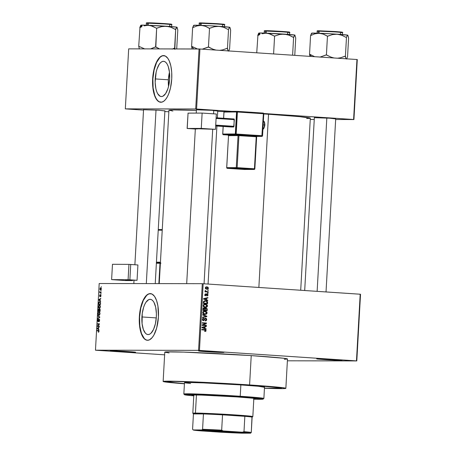 <?xml version="1.0" encoding="UTF-8"?>
<svg xmlns="http://www.w3.org/2000/svg" width="456" height="456" viewBox="0 0 456 456"><rect width="100%" height="100%" fill="white"/><g stroke="black" fill="none" stroke-linecap="round" stroke-linejoin="round"><path stroke-width="0.68" d="M117.733 351.536L117.99 350.989L117.733 351.536L135.58 352.26A12.694 0.308 3.2 0 1 117.733 351.536A12.694 0.308 3.2 0 1 110.249 350.829L117.733 351.536M128.096 351.553A12.694 0.308 3.2 0 1 135.586 352.249L123.28 351.257L110.249 350.829A12.694 0.308 3.2 0 1 128.096 351.553M206.106 351.684L206.363 351.131L206.106 351.684L223.953 352.408A12.694 0.308 3.2 0 1 206.106 351.684A12.694 0.308 3.2 0 1 198.622 350.977L206.106 351.684M216.469 351.701A12.694 0.308 3.2 0 1 223.953 352.391L211.652 351.405L198.622 350.977A12.694 0.308 3.2 0 1 216.469 351.701M324.176 359.567L324.433 359.014L324.176 359.567L340.917 360.348L334.539 359.584A12.694 0.308 3.2 0 1 342.023 360.274A12.694 0.308 3.2 0 1 324.176 359.567A12.694 0.308 3.2 0 1 316.686 358.861L324.176 359.567M141.913 316.948A17.659 7.199 93.8 0 1 150.303 299.335A17.659 7.199 93.8 0 1 156.334 316.971L155.41 323.714L153.53 329.431L150.976 333.25L149.568 334.248L148.137 334.584L146.752 334.248L145.453 333.239L143.326 329.414L142.084 323.692L142.243 313.506L143.674 307.156L144.723 304.483L145.937 302.294L148.685 299.666L150.109 299.33L151.5 299.672L152.794 300.675L153.951 302.305L155.667 307.173L156.391 313.528L156.334 316.971A17.659 7.199 93.8 0 1 147.949 334.579A17.659 7.199 93.8 0 1 141.913 316.948L156.277 317.906L141.913 316.948M147.818 340.296L145.983 339.84L144.267 338.512L141.451 333.45L139.804 325.875L139.582 316.943L140.807 308.011L143.298 300.447L146.678 295.391L148.542 294.069L150.56 293.624A23.381 9.53 -86.2 0 0 139.582 316.943L139.336 316.926A23.381 9.53 93.8 0 1 150.44 293.613A23.381 9.53 93.8 0 1 158.426 316.96L156.687 327.955L153.928 334.989L152.23 337.531L149.465 339.834L147.579 340.279L145.738 339.828L143.23 337.514L141.816 334.972L140.22 329.893L139.365 323.703L139.336 316.926L140.123 310.154L141.668 303.964L143.834 298.891L146.433 295.374L149.243 293.715L152.025 294.057L154.533 296.372L156.556 300.453L157.918 305.953L158.426 316.96A23.381 9.53 93.8 0 1 147.322 340.267A23.381 9.53 93.8 0 1 139.336 316.926L139.582 316.943A23.381 9.53 -86.2 0 0 147.448 340.273M164.576 110.916L158.865 110.232L164.895 110.911M217.432 111.002L211.721 110.318L217.751 111.002M335.377 118.879L329.671 118.195L335.702 118.873M247.819 384.938A57.108 1.385 3.2 0 1 281.517 388.084A57.108 1.385 3.2 0 1 264.457 388.119L267.524 388.21L264.457 388.119A57.108 1.385 3.2 0 0 281.517 388.084A57.108 1.385 3.2 0 0 247.819 384.938L272.796 386.859L281.495 388.119L267.524 388.21L280.081 388.312L281.495 388.119L280.719 387.805L247.819 384.938A57.108 1.385 3.2 0 0 167.472 381.706A57.108 1.385 3.2 0 1 247.819 384.938M284.316 359.282L287.468 359.032L283.472 358.234L251.227 355.6A61.452 1.488 -176.8 0 0 164.781 352.129L163.14 381.467A61.452 1.488 3.2 0 1 249.592 384.938L251.227 355.6L184.007 352.123L166.326 351.884L164.929 352.243L169.085 352.921M285.855 388.33A61.452 1.488 3.2 0 1 264.446 388.261L282.68 388.62L285.826 388.364L284.994 388.027L273.019 386.694L249.592 384.938A61.452 1.488 3.2 0 1 285.855 388.33L287.491 358.992A61.452 1.488 -176.8 0 0 251.227 355.6L249.592 384.938L208.375 382.555L174.477 381.239L166.315 381.17L163.288 381.581L184.418 383.787A61.452 1.488 3.2 0 1 163.14 381.467M300.703 290.244L310.325 118.155A70.805 1.716 -176.8 0 0 268.544 114.251A70.805 1.716 -176.8 0 0 263.773 113.937L268.544 114.251L258.86 287.451L268.544 114.251L299.512 116.639L310.297 118.201M224.078 111.663A70.805 1.716 -176.8 0 0 217.734 111.349L224.078 111.663M172.904 111.042L168.965 110.209L172.596 109.913L196.365 110.426A70.805 1.716 -176.8 0 0 168.937 110.249L159.241 283.621M168.538 86.549L168.367 79.8L169.478 72.27A17.659 7.199 -86.2 0 0 168.367 79.8L155.222 78.922A17.659 7.199 93.8 0 1 163.607 61.315A17.659 7.199 93.8 0 1 169.643 78.951L168.72 85.694L167.882 88.738L165.619 93.6L162.872 96.227L161.447 96.564L160.062 96.222L157.605 93.588L156.636 91.394L155.889 88.721L155.165 82.365L156.146 72.179L156.984 69.13L159.247 64.273L160.586 62.643L161.994 61.645L163.419 61.309L164.804 61.651L166.104 62.654L167.261 64.285L168.23 66.479L169.472 72.202L169.643 78.951A17.659 7.199 93.8 0 1 161.259 96.558A17.659 7.199 93.8 0 1 155.222 78.922L168.367 79.8A17.659 7.199 -86.2 0 0 168.532 86.48M163.989 55.609L163.869 55.603A23.381 9.53 -86.2 0 0 152.885 78.922L152.64 78.905A23.381 9.53 93.8 0 1 163.744 55.592A23.381 9.53 93.8 0 1 171.735 78.934L170.51 87.865L168.743 93.736L167.238 96.968L165.539 99.505L163.71 101.255L161.829 102.144L159.047 101.802L156.539 99.493L154.516 95.407L153.153 89.906L152.674 85.677L152.64 78.905L153.433 72.128L154.977 65.943L157.143 60.87L159.742 57.353L162.553 55.695L165.328 56.037L167.842 58.345L169.256 60.893L170.852 65.966L171.701 72.162L171.735 78.934A23.381 9.53 93.8 0 1 160.632 102.247A23.381 9.53 93.8 0 1 152.64 78.905L152.885 78.922A23.381 9.53 -86.2 0 0 160.751 102.252M202.293 283.689L99.197 283.518L95.469 350.191L198.565 350.362L202.293 283.689L203.176 283.735L199.449 350.407L356.467 360.89L360.194 294.217L203.176 283.735L360.531 294.257L360.194 294.217L356.467 360.89L356.803 360.93L360.531 294.257L356.803 360.93L287.394 360.81L356.467 360.89L198.565 350.362L199.449 350.407L203.176 283.735L202.293 283.689L99.197 283.518L95.469 350.191L198.565 350.362L202.293 283.689M100.975 290.677L101.226 291.099L100.975 290.677M100.434 292.37L101.158 292.37L101.129 292.798L99.744 292.792L99.87 291.464L100.434 292.37L99.87 291.464L99.744 292.792L101.129 292.798L101.158 292.37L100.155 292.29M100.816 293.584L101.067 294.012L100.816 293.584M100.605 294.673L100.884 296.32L100.491 296.736L100.582 295.106L99.818 296.662L99.847 294.815L99.892 296.252L100.605 294.673L99.892 296.252L100.006 294.736L99.556 295.716L99.898 296.674L100.48 295.209L100.799 295.67L100.491 296.736L100.993 295.699L100.605 294.673M100.126 300.589L100.651 301.405L98.815 300.111L98.838 299.666L100.822 298.315L100.206 299.125L100.126 300.589L100.206 299.125L100.822 298.315L98.838 299.666L98.815 300.111L100.651 301.405L100.126 300.589M100.377 306.74L100.081 307.851L99.419 308.37L98.695 308.045L98.41 306.939L98.656 305.725L99.408 305.104L100.12 305.463L100.383 306.643L100.155 305.52L99.493 305.098L98.416 306.734L99.334 308.37L100.012 307.954L100.377 306.757M99.989 313.705L99.459 315.119L98.308 315.01L98.046 313.5L98.627 312.229L99.619 312.292L99.989 313.346L99.761 312.491L99.1 312.069L98.029 313.7L98.941 315.341L99.619 314.925L99.989 313.705M98.998 331.398L98.353 332.316L98.684 330.948L97.094 330.856L97.117 330.435L98.821 330.589L98.998 331.398L98.353 332.316L98.998 331.398L98.416 330.435L97.117 330.435L97.094 330.856L98.656 330.919L98.998 331.392M98.524 329.198L99.049 330.013L97.213 328.719L97.242 328.274L99.226 326.923L98.61 327.733L98.524 329.198L98.61 327.733L99.226 326.923L97.242 328.274L97.213 328.719L99.049 330.013L98.524 329.198M97.749 326.012L99.277 326.012L99.248 326.439L97.345 326.433L98.998 324.193L97.47 324.193L97.493 323.766L99.402 323.771L97.749 326.012L97.367 325.983L97.345 326.433L99.248 326.439L99.277 326.012L97.749 326.012L99.374 324.227L97.367 325.983L99.271 326.114L97.749 326.012M99.134 319.04L99.573 319.605L99.465 321.201L98.895 321.771L99.397 320.323L99.077 319.468L98.479 321.337L98.006 321.628L97.658 320.921L97.869 319.491L98.296 319.16L97.875 320.425L98.188 321.218L99.134 319.04L98.342 321.087L97.875 320.425L98.296 319.16L97.652 320.437L98.108 321.645L99.117 319.468L99.397 320.323L98.895 321.771L99.613 320.363L99.134 319.04M97.949 315.626L99.778 316.96L99.756 317.376L97.778 318.63L97.801 318.191L99.545 317.194L97.92 316.071L97.949 315.626L97.92 316.071L99.545 317.194L97.801 318.191L97.778 318.63L99.756 317.376L99.778 316.96L97.949 315.626M99.676 308.86L100.132 309.373L100.086 311.465L98.177 311.459L98.428 309.288L98.855 308.986L99.174 309.436L99.676 308.86L99.174 309.436L98.798 308.98L98.177 311.459L100.086 311.465L99.693 308.86M99.67 301.644L100.48 302.305L100.48 304.494L98.57 304.494L98.787 302.351L99.67 301.644L98.707 302.63L98.57 304.494L100.48 304.494L100.548 303.251L99.739 301.65M100.708 287.702L101.38 288.813L101.072 289.834L100.531 290.067L99.972 289.446L100.234 287.941L100.708 287.702L99.938 288.887L100.588 290.067L101.374 288.887L100.759 287.707M101.203 286.676L101.449 287.098L101.203 286.676M207.719 289.879L208.329 289.919L208.306 290.341L207.697 290.301L207.719 289.879L207.697 290.301L208.306 290.341L208.329 289.919L207.719 289.879M206.625 291.509L208.232 291.612L208.21 292.039L205.114 291.834L205.137 291.407L205.627 291.441L205.171 290.683L205.73 290.654L205.85 291.31L206.625 291.509L205.297 290.506L205.109 290.899L205.627 291.441L205.137 291.407L205.114 291.834L208.21 292.039L208.232 291.612L207.144 291.612L207.121 291.965L207.144 291.612L208.232 291.612L206.625 291.509M207.56 292.786L208.164 292.826L208.141 293.248L207.531 293.208L207.56 292.786L207.531 293.208L208.141 293.248L208.164 292.826L207.56 292.786M207.161 293.852L205.684 295.34L205.006 295.334L205.684 295.34L204.892 294.764L205.867 294.257L205.029 294.251L205.867 294.257L205.833 293.829L204.892 294.753L205.724 295.767L206.733 294.781L206.14 294.781L206.927 294.377L206.3 294.371L207.212 294.285L207.662 294.889L207.047 295.915L208.101 294.947L206.978 293.852L207.537 293.938L208.096 295.049L207.429 295.847L207.047 295.915L207.018 295.488L207.611 295.14L207.406 294.337L206.956 294.348L205.907 295.762L205.097 295.465L204.892 294.753L205.171 294.063L205.833 293.829L205.337 294.764L205.827 295.311L206.454 294.091L207.058 293.852M206.5 299.746L207.754 300.202L207.731 300.647L203.541 299.068L203.564 298.623L207.902 297.551L207.879 297.996L206.585 298.281L206.5 299.746L206.585 298.281L207.879 297.996L207.902 297.551L203.564 298.623L203.541 299.068L207.731 300.647L207.754 300.202L205.411 299.746L206.5 299.746M205.394 304.203L204.892 304.198L205.394 304.203C204.22 304.049 203.461 304.545 203.114 305.691C203.336 306.894 204.054 307.486 205.263 307.475L206.75 307.156L207.486 305.982L206.984 305.982L207.486 305.982L207.423 306.346L206.579 307.247L204.522 307.361L203.194 306.267L203.667 304.637L204.658 304.226L206.186 304.346L207.155 304.967L207.486 305.799L206.904 304.722L205.126 304.192M205.006 311.169L204.505 311.169L205.006 311.169C203.832 311.02 203.068 311.516 202.726 312.656C202.948 313.865 203.661 314.458 204.875 314.446L206.363 314.127L207.098 312.953L206.596 312.953L207.098 312.953L207.03 313.318L206.249 314.19L204.128 314.332L202.806 313.238L203.273 311.608L204.271 311.197L205.798 311.311L206.762 311.938L207.098 312.77L206.511 311.693L204.733 311.163M204.727 331.472L205.77 331.29L206.106 330.646L205.605 330.64L206.106 330.646L205.713 331.324L204.727 331.472L204.698 331.045L205.548 330.805L205.439 330.184L201.82 329.819L201.848 329.392L205.662 329.796L206.106 330.646L204.738 329.585L201.848 329.392L201.82 329.819L205.314 330.11L205.61 330.589L204.698 331.045L204.938 331.478M204.904 328.36L206.152 328.81L206.129 329.255L201.94 327.682L201.968 327.231L206.3 326.165L206.277 326.604L204.983 326.889L204.904 328.36L204.983 326.889L206.277 326.604L206.3 326.165L201.968 327.231L201.94 327.682L206.129 329.255L206.152 328.81L203.809 328.354L204.904 328.36M202.943 325.025L206.351 325.253L206.329 325.675L202.071 325.396L202.093 324.94L205.61 323.378L202.196 323.15L202.219 322.728L206.477 323.013L206.454 323.469L202.943 325.025L206.454 323.469L206.477 323.013L202.219 322.728L202.196 323.15L205.61 323.378L202.093 324.94L202.071 325.396L206.329 325.675L206.351 325.253L205.263 325.253L205.24 325.607L205.263 325.253L206.351 325.253L202.943 325.025M205.565 318.202L204.51 318.778L203.929 320.152L202.589 320.255L203.484 320.255L202.846 319.417L202.35 319.411L203.724 318.63L202.635 318.613L203.724 318.63L203.695 318.202L202.35 319.394L203.45 320.682L205.548 318.63L206.226 319.536L205.206 320.916L206.722 319.61L205.377 318.202L206.032 318.322L206.579 318.835L206.682 319.901L206.243 320.631L205.342 320.921L205.177 320.488L206.22 319.645L205.77 318.676L205.069 318.795L203.872 320.636L202.806 320.46L202.344 319.519L202.772 318.47L203.695 318.202L202.846 319.57L203.211 320.186L203.826 320.209L204.596 318.636L205.456 318.202M202.675 314.583L206.859 316.202L206.836 316.618L202.504 317.593L202.532 317.148L206.346 316.401L202.646 315.028L202.675 314.583L202.646 315.028L206.346 316.401L202.532 317.148L202.504 317.593L206.836 316.618L206.859 316.202L205.77 316.202L206.859 316.202L202.675 314.583M206.061 308.017L204.983 308.53L203.957 308.011L202.983 309.105L202.909 310.422L207.166 310.707L207.241 309.39L206.061 308.017L207.172 308.729L207.166 310.707L202.909 310.422L203.313 308.267L204.242 308.022L204.983 308.53L205.924 308.011M205.565 300.743L203.479 301.598L203.296 303.451L207.554 303.736L207.628 302.493C207.469 301.296 206.779 300.715 205.565 300.743L207.406 301.53L207.554 303.736L203.296 303.451L203.638 301.325L205.263 300.732M206.916 286.841L205.274 287.918L206.813 289.207L208.483 288.135L206.517 286.841L207.97 287.137L208.375 288.557L206.95 289.212L205.776 288.904L205.274 288.067L205.645 287.172L206.693 286.835M95.806 350.231L164.627 354.825L95.806 350.231M310.251 119.472L314.258 119.478L310.251 119.472M335.662 119.518L353.936 119.546L357.287 59.542L199.933 49.014L196.576 109.024L231.705 111.367L195.698 108.984L199.05 48.974L128.683 48.86L125.326 108.864L196.576 109.024L199.933 49.014L357.287 59.542L353.936 119.546L335.662 119.518M263.75 113.504L353.599 119.506L356.951 59.502L353.599 119.506L353.936 119.546L263.75 113.504M125.662 108.904L143.532 110.095L125.326 108.864L195.698 108.984L199.05 48.974L199.933 49.014L128.683 48.86L125.326 108.864L125.662 108.904M164.861 111.52L168.851 111.788L164.861 111.52M314.355 117.682L329.671 118.195L314.44 117.694M196.411 109.81L211.721 110.318L196.49 109.816M143.549 109.719L158.865 110.232L143.634 109.731M306.666 118.497L309.755 118.338M163.738 55.598L161.851 56.048L159.988 57.37L156.607 62.426L154.111 69.99L152.885 78.922L153.113 87.848L154.761 95.424L156.043 98.331L157.576 100.491L159.292 101.819L161.128 102.269M334.539 359.584L316.692 358.861A12.694 0.308 3.2 0 1 334.539 359.584M184.423 383.644L168.275 381.985L167.494 381.672L167.933 381.558L174.996 381.444L204.191 382.47L242.603 384.596L204.191 382.47L174.996 381.444L167.933 381.558L167.494 381.672L168.275 381.985L184.423 383.644A57.108 1.385 3.2 0 1 167.472 381.706A57.108 1.385 3.2 0 0 184.423 383.644M205.77 331.29L204.715 331.284L205.77 331.29M204.852 330.036L201.843 329.466L204.738 329.585L203.644 329.585L204.841 330.019M205.018 330.64L204.926 331.016M205.194 326.433L206.277 326.604L203.889 326.998L205.194 326.433M203.821 328.177L205.063 328.804L203.821 328.177M201.945 327.642L203.194 327.704L202.401 327.454L204.476 326.998L204.413 328.183L201.905 327.63M202.401 327.454L204.413 328.183L204.476 326.998L202.401 327.454M202.213 322.797L206.477 323.013L205.388 323.008L205.365 323.361L205.388 323.008L202.213 322.797M205.417 323.464L206.454 323.469L205.417 323.464M202.088 325.042L205.263 325.253L202.088 325.042M206.722 319.61L206.22 319.61L206.722 319.61M204.607 318.63L205.434 318.63L204.607 318.63M204.391 318.624L205.548 318.63M203.929 320.152L203.484 320.255M202.84 320.152L203.159 319.502M205.753 316.51L206.836 316.618L202.521 317.342L205.753 316.51M202.652 314.993L205.77 316.202L202.652 314.993M205.439 314.007L206.363 314.127L204.51 314.406M203.917 311.169L205.422 311.693L204.117 311.186M205.576 311.693L206.511 311.693L205.576 311.693M204.168 314.446L205.553 313.916M203.142 311.642L203.758 311.59M203.952 314.03L203.239 313.939M204.904 314.024L202.726 312.691L203.222 312.691L203.997 311.71L203.159 311.71L204.972 311.596L206.596 312.924L204.904 314.024L203.815 314.024L205.975 313.842L206.54 313.215L206.46 312.332L204.847 311.59L203.587 311.95L203.228 312.85L203.786 313.728L205.12 314.03L203.359 313.967M202.909 311.71L204.972 311.596M207.241 309.39L206.739 309.39L207.241 309.39M206.101 310.251L206.078 310.633L206.101 310.251M203.023 308.005L203.895 308.524M205.428 308.108L205.912 308.438M206.026 308.604L205.217 308.045M203.855 308.467L203.399 308.091M204.106 310.148L205.599 310.245L204.106 310.148M203.61 310.114L204.698 310.114L202.926 310.029L203.427 310.029L203.467 309.293L202.971 309.293L203.467 309.293L204.163 308.438L204.727 308.872L204.698 310.114L203.61 310.114M202.994 308.433L204.163 308.438L203.564 308.723L203.427 310.029L204.698 310.114L204.744 309.322L205.246 309.31L204.744 309.31L204.163 308.438M204.031 308.438L203.165 308.438M204.869 308.438L205.958 308.438L205.342 308.792L205.2 310.148L206.693 310.251L205.2 310.148L205.246 309.31L206.044 308.444L206.716 308.906L206.693 310.251L205.599 310.245L206.693 310.251L206.716 308.906L206.044 308.444M205.901 308.444L205.035 308.438M205.827 307.042L206.75 307.156L204.904 307.441M204.305 304.198L205.81 304.722L204.505 304.215M205.969 304.722L206.904 304.722L205.969 304.722M204.556 307.481L205.941 306.945M203.536 304.671L204.145 304.619M205.297 307.053L203.114 305.719L203.615 305.719L204.385 304.739L203.547 304.739L205.36 304.625L206.99 305.953L205.297 307.053L204.202 307.053L206.368 306.871L206.933 306.244L206.853 305.36L205.234 304.619L204.1 304.882L203.615 305.879L204.174 306.757L205.508 307.059L204.202 307.053M203.296 304.739L205.36 304.625M207.628 302.493L207.127 302.493L207.628 302.493M206.488 303.28L206.471 303.662L206.488 303.28M204.75 300.772L206.015 301.234M203.775 301.182L205.531 301.165L203.439 301.712L203.98 301.712L203.86 302.311L203.359 302.311L203.86 302.311L203.815 303.063L203.319 303.058L207.081 303.28L207.092 302.003L206.562 301.405L207.081 303.28L203.313 303.097L207.081 303.28L203.815 303.063L203.98 301.712L205.531 301.165L206.562 301.405L204.653 300.755M203.712 301.194L204.442 301.165M206.796 297.825L207.879 297.996L205.485 298.389L206.796 297.825M205.422 299.569L206.665 300.196L205.422 299.569M203.541 299.033L204.795 299.096L203.997 298.845L206.078 298.389L206.009 299.575L203.507 299.022M203.997 298.845L206.009 299.575L206.078 298.389L203.997 298.845M208.101 294.947L207.657 294.947L208.101 294.947M207.144 294.285L206.34 294.28M206.927 294.377L207.212 294.285M206.562 293.995L206.859 294.28M206.973 294.525L206.448 293.938M205.16 295.625L205.411 295.328M205.132 291.441L205.627 291.441L205.132 291.441M205.183 290.654L205.73 290.654L205.183 290.654M205.109 290.956L205.662 290.956L205.109 290.956M205.519 291.384L205.998 291.384L205.519 291.384M204.909 291.384L207.144 291.612L205.063 291.43M208.483 288.135L208.039 288.129L208.483 288.135M206.215 286.887L207.064 287.28M207.098 287.32L206.095 286.87M205.935 288.785L205.559 288.762M206.836 288.785L205.274 287.958L206.921 287.269L208.044 288.089L206.836 288.785L205.747 288.779L207.024 288.79L205.719 288.061L206.004 287.451L206.921 287.269L205.548 287.263M205.61 288.768L206.083 288.779M206.055 301.239L205.531 301.165M205.924 288.785L207.896 288.466L207.93 287.707L206.921 287.269M98.895 331.928L98.353 331.888L98.895 331.928M98.975 330.942L98.656 330.919L98.975 330.942M98.781 330.543L97.117 330.435L98.781 330.543M97.92 328.765L97.213 328.719L97.92 328.765M97.709 328.303L97.242 328.274L97.709 328.303M98.314 329.055L97.424 328.462L98.599 327.892L98.536 329.072L98.376 327.875L97.424 328.462L98.314 329.055M97.47 324.193L99.374 324.216L99.402 323.771L97.493 323.766L97.47 324.193M99.391 323.891L97.493 323.766L99.391 323.891M99.385 321.377L98.889 321.343L99.385 321.377M99.545 319.496L99.117 319.468L99.545 319.496M98.519 321.246L98.125 321.223M98.41 318.231L97.801 318.191L98.41 318.231M99.727 317.393L99.237 317.359L99.727 317.393M99.778 317.04L99.254 317.005L99.778 317.04M98.621 316.116L97.92 316.071L98.621 316.116M98.969 314.919L98.251 313.7L98.633 312.673L99.129 312.497L99.984 313.728L98.969 314.919L99.596 314.959L98.969 314.919L99.761 313.785L99.134 312.497L99.79 312.542L99.169 312.502M98.998 311.038L100.103 311.152L98.428 311.038L98.804 309.402L99.3 309.812L98.998 311.038L100.109 311.112L98.998 311.038L98.804 309.402L98.428 311.038L98.998 311.038M99.659 309.282L100.115 309.316L99.374 309.533L99.22 311.038L100.109 311.1L99.22 311.038L99.664 309.282L100.166 309.715L100.109 311.055L99.938 309.704M99.357 307.948L98.644 306.728L99.02 305.702L99.516 305.526L100.155 306.74L99.357 307.948L99.984 307.988L99.357 307.948L100.143 306.888L100.035 305.936L99.528 305.526L100.177 305.571L99.556 305.531M99.647 302.072L98.633 303.303L99.647 302.072L100.462 302.265L100.103 302.237L100.542 303.32L100.28 304.072L98.815 304.067L100.497 304.18L98.815 304.067L98.855 303.314L98.815 304.067L100.502 304.084L100.217 302.396L99.647 302.072L100.103 302.237M99.522 300.156L98.815 300.111L99.522 300.156M99.311 299.695L98.838 299.666L99.311 299.695M99.91 300.447L99.026 299.854L100.2 299.284L100.132 300.464L99.978 299.267L99.026 299.854L99.91 300.447M100.873 296.337L100.491 296.315L100.873 296.337M100.964 295.123L100.616 295.1L100.964 295.123M100.234 296.275L99.892 296.252L100.234 296.275M101.152 292.461L99.767 292.37L101.152 292.461M101.152 292.45L99.989 292.37L101.152 292.45M100.696 288.129L99.938 288.887L100.696 288.129L101.295 288.169L100.696 288.129L101.374 288.887L100.571 289.64L101.175 289.68L100.611 289.645L100.132 288.95L100.366 289.577L101.175 289.68M99.072 312.497L98.382 313.067L98.296 314.298L98.713 314.874L99.59 314.959M99.459 305.526L98.77 306.096L98.684 307.327L99.1 307.903L99.984 307.994M100.611 289.645L101.169 288.979L100.782 288.135M193.8 395.489A32.062 0.775 3.2 0 1 191.811 395.107A32.062 0.775 3.2 0 1 236.915 396.919L253.741 398.293L255.822 398.709L253.821 398.846A32.062 0.775 3.2 0 0 255.839 398.686L255.839 398.686A32.062 0.775 3.2 0 0 236.915 396.919L201.848 395.107L192.62 394.981L191.89 395.17L193.908 395.506M253.513 399.182L262.183 399.257L263.864 398.493A40.077 0.969 -176.8 0 0 240.226 396.258L239.919 396.925A39.41 0.952 3.2 0 1 263.163 399.12A39.41 0.952 3.2 0 1 253.804 399.194M184.577 382.732L187.98 382.459L203.228 382.886L240.859 384.927L240.226 396.258A40.077 0.969 3.2 0 1 263.876 398.47L264.514 387.133A40.077 0.969 -176.8 0 0 240.859 384.927L258.392 386.272L264.189 387.235M190.602 383.519L185.045 382.852M240.859 384.927A40.077 0.969 -176.8 0 0 184.48 382.658L183.848 393.995A40.077 0.969 3.2 0 1 240.226 396.258L240.859 384.927M263.158 399.125L246.616 397.393L209.811 395.221L185.467 394.543L184.492 394.674L185.86 395.027L193.777 395.837A39.41 0.952 3.2 0 1 184.486 394.719A39.41 0.952 3.2 0 1 239.919 396.925L240.226 396.258A40.077 0.969 -176.8 0 0 183.859 394.018L184.486 394.719M251.564 398.059L251.25 398.059M176.717 48.815L177.789 30.153L176.717 48.815M146.182 25.382L148.354 25.268A18.069 0.439 -176.8 0 0 142.46 25.114L139.878 27.616L142.46 25.114L140.887 25.194A18.069 0.439 -176.8 0 1 142.46 25.114L150.474 25.542L156.647 28.261L155.604 46.928L150.548 48.895L155.399 46.922A20.742 0.502 3.2 0 1 155.832 46.945L156.647 28.261L161.498 26.647L166.303 26.226L171.034 27.292L175.435 29.515L176.592 27.292L177.361 28.067L177.789 30.153L177.133 27.44L176.478 27.092L148.354 25.268L152.538 26.169L156.448 28.255L161.498 26.647L166.303 26.226A18.069 0.439 -176.8 0 0 148.354 25.268L144.062 25.855L146.182 25.382M141.993 26.619L139.963 27.622L141.993 26.619M147.487 23.176L164.234 23.957C171.593 24.516 173.719 24.767 170.612 24.721L171.724 24.658A12.694 0.308 -176.8 0 0 161.709 23.797A12.694 0.308 -176.8 0 0 147.487 23.176L147.374 25.234L147.487 23.176A12.694 0.308 -176.8 0 0 146.382 23.239L147.487 23.176A0.399 0.365 -89.9 0 1 147.852 22.8A0.399 0.365 90.1 0 0 147.487 23.176M171.034 24.282L170.27 24.293C173.28 24.345 171.222 24.094 164.092 23.558L147.875 22.8A0.399 0.365 90.1 0 0 147.852 22.8A0.399 0.365 -89.9 0 1 147.875 22.8L147.111 22.811M144.894 48.997L138.721 46.284L139.963 27.622L138.721 46.284L139.371 48.986L138.744 46.29A20.742 0.502 3.2 0 1 138.92 46.29A20.742 0.502 -176.8 0 0 138.744 46.29L144.894 48.997M141.235 25.53L140.693 25.371L139.787 27.622L140.972 25.257M174.83 49.356L175.663 29.532L174.614 48.199L172.123 49.111L174.391 48.182A20.742 0.502 3.2 0 1 174.642 48.205L174.391 48.182A20.742 0.502 -176.8 0 1 174.642 48.205L174.83 49.356M159.577 48.912L155.832 46.945A20.742 0.502 -176.8 0 0 155.399 46.922L159.577 48.912M149.066 22.817L171.171 24.174M177.013 27.274L176.968 27.223A18.069 0.439 -176.8 0 0 176.871 27.172A18.069 0.439 -176.8 0 0 166.303 26.226L171.034 27.292L175.685 29.537L176.871 27.172M146.313 283.598L156.015 110.05L146.313 283.598M204.06 283.792L212.695 129.356L204.06 283.792M213.562 113.823L213.75 110.46L213.562 113.823M326.821 118.013L317.131 291.338L326.821 118.013M202.373 430.264A21.039 0.507 -176.8 0 0 221.434 431.65A21.039 0.507 -176.8 0 0 241.081 432.448L241.423 432.869A21.443 0.519 3.2 0 1 217.141 431.809A21.443 0.519 3.2 0 1 200.486 430.356A21.443 0.519 3.2 0 1 202.35 430.264L226.66 431.325L243.287 432.778L217.113 431.809L202.726 430.726L200.532 430.413L202.35 430.264A21.443 0.519 3.2 0 1 226.125 431.296A21.443 0.519 3.2 0 1 243.287 432.75A21.443 0.519 3.2 0 1 241.423 432.869L241.081 432.448A21.039 0.507 3.2 0 1 221.434 431.65A21.039 0.507 3.2 0 1 202.373 430.264M193.828 394.947L192.808 413.221A30.056 0.73 3.2 0 1 195.43 413.073L196.445 394.964L195.43 413.073A30.056 0.73 3.2 0 1 229.111 414.538A30.056 0.73 3.2 0 1 252.829 416.579A30.056 0.73 -176.8 0 0 229.471 414.561A30.056 0.73 -176.8 0 0 195.43 413.073L196 413.78A29.389 0.712 3.2 0 1 203.439 413.951A29.389 0.712 3.2 0 1 222.534 414.84L244.849 416.328A29.389 0.712 3.2 0 1 252.122 417.2A29.389 0.712 3.2 0 1 252.122 417.212A29.389 0.712 -176.8 0 0 244.849 416.328L222.534 414.84A29.389 0.712 3.2 0 1 244.849 416.328L243.988 431.661L242.398 432.225L223.195 430.943L221.679 430.173L222.534 414.84L244.849 416.328L243.988 431.661A29.389 0.712 3.2 0 1 251.267 432.533L251.98 417.268M253.849 398.305L252.829 416.579A30.056 0.73 3.2 0 1 250.207 416.727M250.8 432.966L250.555 433.189A28.722 0.695 3.2 0 1 250.532 433.2L251.267 432.533A29.389 0.712 -176.8 0 0 243.988 431.661L242.398 432.225A28.722 0.695 3.2 0 1 250.555 433.189L241.925 433.183A28.722 0.695 3.2 0 1 220.579 432.191L201.375 430.909A28.722 0.695 3.2 0 1 193.219 429.979A28.722 0.695 3.2 0 1 193.241 429.934L201.375 430.909L223.514 432.356L241.925 433.183L250.521 433.126L223.195 430.943L193.241 429.934L192.58 429.267A29.389 0.712 -176.8 0 0 192.586 429.278L193.435 413.934L203.439 413.951L202.578 429.284L201.848 429.951L193.241 429.934L192.58 429.267L193.435 413.934L203.439 413.951L193.435 413.934A29.389 0.712 3.2 0 1 196 413.78L195.43 413.073A30.056 0.73 -176.8 0 0 192.814 413.239L193.447 413.945M222.534 414.84A29.389 0.712 -176.8 0 0 203.439 413.951L202.578 429.284A29.389 0.712 3.2 0 1 221.679 430.173L222.534 414.84M251.267 432.533L252.122 417.2L252.818 416.596M241.429 432.448A21.039 0.507 3.2 0 1 241.081 432.448A21.039 0.507 -176.8 0 0 241.429 432.448M221.679 430.173A29.389 0.712 -176.8 0 0 202.578 429.284L201.848 429.951A28.722 0.695 3.2 0 1 223.195 430.943L221.679 430.173M191.999 48.444L191.788 47.527L191.999 48.444M191.605 46.375L191.788 47.527L191.605 46.375A20.742 0.502 3.2 0 1 191.691 46.375A20.742 0.502 -176.8 0 0 191.605 46.375L192.62 27.702L196.918 25.941L201.216 25.359L205.399 26.26L209.304 28.34L214.354 26.739L219.159 26.317L223.896 27.377L228.291 29.6L229.448 27.377L229.989 27.531L230.645 30.238L229.602 48.906L230.645 30.238L229.733 27.263L209.942 25.764L193.749 25.285A18.069 0.439 -176.8 0 1 201.216 25.359L205.399 26.26L209.509 28.346L208.46 47.019L209.509 28.346L214.354 26.739L219.159 26.317A18.069 0.439 -176.8 0 0 201.216 25.359L196.918 25.941L192.62 27.702L191.605 46.375M193.783 48.969L191.691 46.375L193.783 48.969M224.455 27.012L224.58 24.744A12.694 0.308 -176.8 0 0 214.565 23.883A12.694 0.308 -176.8 0 0 200.344 23.267L200.23 25.319L200.344 23.267A12.694 0.308 -176.8 0 0 199.238 23.33L200.344 23.267A0.399 0.365 -89.9 0 1 200.731 22.891L224.033 24.265M229.573 48.906L228.673 51.146L229.579 48.9M228.131 50.998L227.476 48.285L228.519 29.617L227.476 48.285L222.625 49.898L219.621 50.331L222.625 49.898L227.248 48.273A20.742 0.502 3.2 0 1 227.498 48.296A20.742 0.502 -176.8 0 0 227.248 48.273L228.131 50.998M216.03 50.092L213.089 49.254L208.688 47.031L202.042 49.248L208.261 47.008A20.742 0.502 3.2 0 1 208.688 47.031A20.742 0.502 -176.8 0 0 208.261 47.008L213.089 49.254L216.03 50.092M197.75 49.088L191.782 46.375A20.742 0.502 -176.8 0 0 191.691 46.375A20.742 0.502 3.2 0 1 191.782 46.375L197.75 49.088M194.096 25.622L193.555 25.456L192.649 27.708L193.834 25.348M229.818 27.326L229.733 27.263A18.069 0.439 -176.8 0 0 219.159 26.317L223.896 27.377L228.291 29.6L229.448 27.377L229.989 27.531M199.967 22.903L200.731 22.891A0.399 0.365 90.1 0 0 200.344 23.267L217.09 24.043C224.455 24.601 226.581 24.858 223.474 24.806L224.58 24.744C223.691 24.1 226.911 24.504 218.179 23.729L200.714 22.885L216.953 23.644C224.078 24.185 226.142 24.43 223.132 24.385L223.896 24.373M264.127 33.259L266.298 33.145A18.069 0.439 -176.8 0 0 260.404 32.992L257.822 35.494L260.404 32.992L258.837 33.071A18.069 0.439 -176.8 0 1 260.404 32.992L268.419 33.413L274.592 36.132L273.6 53.933L274.592 36.132L279.442 34.525L284.248 34.103L288.984 35.163L293.635 37.409L294.821 35.049L295.733 38.025L294.764 55.347L295.733 38.025L294.821 35.049L266.298 33.145L270.488 34.046L274.392 36.127L279.442 34.525L284.248 34.103A18.069 0.439 -176.8 0 0 266.298 33.145L262.006 33.727L264.127 33.259M259.937 34.496L257.914 35.494L259.937 34.496M265.432 31.054L282.178 31.829C289.543 32.387 291.669 32.644 288.562 32.593L289.668 32.53A12.694 0.308 -176.8 0 0 279.653 31.669A12.694 0.308 -176.8 0 0 265.432 31.054L265.318 33.106L265.432 31.054A12.694 0.308 -176.8 0 0 264.326 31.116L265.432 31.054A0.399 0.365 -89.9 0 1 265.797 30.672A0.399 0.365 90.1 0 0 265.432 31.054M288.984 32.159L288.22 32.171C291.23 32.216 289.167 31.971 282.036 31.43L265.82 30.677A0.399 0.365 90.1 0 0 265.797 30.672A0.399 0.365 -89.9 0 1 265.82 30.677L265.056 30.689M256.739 52.81L257.914 35.494L256.739 52.81M259.185 33.408L258.643 33.242L257.737 35.494L258.922 33.134M292.609 55.204L293.607 37.403L292.609 55.204M267.016 30.689L289.121 32.051M294.964 35.146L294.912 35.089A18.069 0.439 -176.8 0 0 294.821 35.049A18.069 0.439 -176.8 0 0 284.248 34.103L288.984 35.163L293.379 37.386L294.821 35.049M309.943 56.316L309.738 55.398L309.943 56.316M309.55 54.253L309.738 55.398L309.55 54.253A20.742 0.502 3.2 0 1 309.635 54.253A20.742 0.502 -176.8 0 0 309.55 54.253L310.57 35.574L314.868 33.818L319.16 33.231L323.344 34.132L327.682 36.241L332.304 34.61L337.109 34.189L341.84 35.255L346.241 37.477L347.398 35.255L347.939 35.403L348.595 38.116L347.552 56.783L348.595 38.116L347.677 35.135L330.247 33.767L311.693 33.157A18.069 0.439 -176.8 0 1 319.16 33.231L323.344 34.132L327.454 36.223L326.41 54.891L327.454 36.223L332.304 34.61L337.109 34.189A18.069 0.439 -176.8 0 0 319.16 33.231L314.868 33.818L310.57 35.574L309.55 54.253M311.419 56.458L309.635 54.253L311.419 56.458M342.399 34.884L342.53 32.621A12.694 0.308 -176.8 0 0 332.515 31.76A12.694 0.308 -176.8 0 0 318.294 31.139L318.18 33.197L318.294 31.139A12.694 0.308 -176.8 0 0 317.188 31.202L318.294 31.139A0.399 0.365 -89.9 0 1 318.681 30.763L341.977 32.137M347.523 56.783L346.623 59.023L347.523 56.778M346.081 58.87L345.42 56.162L346.469 37.495L345.42 56.162L340.575 57.769L337.571 58.208L340.575 57.769L345.198 56.145A20.742 0.502 3.2 0 1 345.448 56.168A20.742 0.502 -176.8 0 0 345.198 56.145L346.081 58.87M333.98 57.963L331.033 57.131L326.41 54.891L319.992 57.12L326.205 54.885A20.742 0.502 3.2 0 1 326.638 54.908A20.742 0.502 -176.8 0 0 326.205 54.885L331.033 57.131L333.974 57.963M314.6 56.669L309.727 54.253A20.742 0.502 -176.8 0 0 309.635 54.253A20.742 0.502 3.2 0 1 309.727 54.253L314.6 56.669M312.041 33.493L311.499 33.334L310.593 35.585L311.779 33.22M347.768 35.197L347.677 35.135A18.069 0.439 -176.8 0 0 337.109 34.189L341.84 35.255L346.241 37.477L347.398 35.255L347.939 35.403M317.917 30.774L318.681 30.763A0.399 0.365 90.1 0 0 318.294 31.139L335.04 31.92C342.399 32.479 344.525 32.729 341.419 32.684L342.53 32.621C341.635 31.971 344.861 32.376 336.129 31.601L318.658 30.763C317.308 30.752 316.812 30.894 317.188 31.202L317.057 33.47M341.84 32.245L341.077 32.256C344.086 32.308 342.028 32.057 334.898 31.521L318.681 30.763M262.935 128.94A4.007 1.505 -86.2 0 0 264.451 124.972L264.868 125.012L264.451 124.972A4.007 1.505 93.8 0 1 263.135 128.826M264.451 124.972L263.163 124.887L264.451 124.972A4.007 1.505 -86.2 0 0 263.38 121.017A4.007 1.505 93.8 0 1 264.451 124.972M228.177 135.05L223.337 134.731L228.182 135.05L223.343 134.731L235.9 134.685L261.847 136.39L256.813 136.407L261.886 136.39A0.667 0.621 -90.2 0 1 261.847 136.39L262.502 135.763A0.667 0.621 -90.2 0 1 261.886 136.39L256.813 136.412M228.125 134.97L237.479 134.891L256.517 136.11L254.442 168.777L237.143 167.643L238.933 135.637L256.232 136.777L256.517 136.11L257.252 136.19A0.667 0.621 -90.2 0 1 257.252 136.19L237.969 134.902L228.074 134.965M187.114 128.472L188.066 113.128L187.114 128.472L195.362 129.037L198.178 128.763L215.483 129.344L216.338 114.006L202.128 113.077L201.273 128.41L215.483 129.344L198.668 128.769L195.362 129.037L187.114 128.472L201.273 128.41L187.211 128.461L188.066 113.128L202.128 113.077L187.997 113.145M201.273 128.41L202.128 113.077L216.338 114.006L215.483 129.344L201.273 128.41M234.15 118.982L216.127 117.796L234.15 118.982L233.991 126.318L215.716 125.115L233.991 126.318L233.7 126.985L231.192 126.99L215.671 125.97L233.7 126.985L215.682 125.799L233.7 126.985L234.361 119.649L216.093 118.446L234.361 119.649L234.15 118.982M263.733 113.749A0.667 0.621 89.8 0 0 263.169 113.054L263.152 113.054A0.667 0.621 -90.2 0 1 263.169 113.054L237.211 111.349L237.416 112.011L263.368 113.721L262.137 135.723L236.185 134.013L237.416 112.011L263.368 113.721L261.847 136.39L262.137 135.723L262.553 135.757L236.185 134.013L235.9 134.685L261.847 136.39M223.138 126.46L222.716 134.03L223.132 134.064L222.716 134.03L223.343 134.731L222.767 134.024A0.667 0.621 89.8 0 0 223.343 134.731L235.9 134.685A0.667 0.621 -90.2 0 1 235.319 133.973L222.767 134.024L223.189 126.466L222.767 134.024L235.319 133.973L236.55 111.971L223.993 112.022L223.645 118.292L223.947 112.028L224.648 111.395A0.667 0.621 89.8 0 0 224.608 111.395L237.126 111.349M244.598 169.484L227.31 168.35L236.852 168.31L254.152 169.45L254.807 168.823A0.667 0.621 -90.2 0 1 254.152 169.45L254.442 168.777L237.143 167.643L236.852 168.31A0.667 0.621 -90.2 0 1 236.271 167.603L226.735 167.637L228.519 135.637L238.06 135.597L236.271 167.603L226.735 167.637A0.667 0.621 89.8 0 0 227.31 168.35L244.615 169.484L254.152 169.45L236.852 168.31L227.31 168.35L226.735 167.637L228.519 135.649M264.816 125.012L264.759 125.662M264.651 126.289L263.87 128.096M264.218 121.934L264.793 123.736M254.807 168.823L254.442 168.777L254.858 168.817L254.442 168.777L254.152 169.45L244.604 169.484A0.667 0.621 89.8 0 0 244.655 169.484L244.655 169.484A0.667 0.621 89.8 0 0 244.695 169.484M227.299 168.344L244.604 169.484M254.152 169.45L244.655 169.484M237.143 167.643L236.271 167.603L236.852 168.31L237.143 167.643L238.933 135.637L238.06 135.597L236.271 167.603L237.143 167.643M254.442 168.777L256.232 136.777L238.933 135.637L239.218 134.97L238.933 135.637L238.06 135.597A0.667 0.621 89.8 0 0 237.479 134.891A0.667 0.621 -90.2 0 1 238.06 135.597L228.519 135.637A0.667 0.621 89.8 0 0 227.943 134.93A0.667 0.621 -90.2 0 1 228.519 135.637L226.683 167.643L227.305 168.344M262.502 135.763L262.137 135.723M263.733 113.761L263.368 113.721L263.733 113.761M222.767 134.024L223.132 134.064M224.363 112.062L236.55 111.971A0.667 0.621 -90.2 0 1 237.166 111.344L237.166 111.344A0.667 0.621 -90.2 0 1 237.205 111.349L236.55 111.971L237.416 112.011L236.55 111.971L235.319 133.973L236.185 134.013L235.319 133.973L235.9 134.685L237.205 111.349L263.158 113.054L263.368 113.721L263.158 113.054L263.785 113.755L262.553 135.757L261.886 136.39M237.166 111.344L224.608 111.395A0.667 0.621 89.8 0 0 223.993 112.022M125.389 280.554L132.445 280.6L132.468 280.172L132.445 280.6L125.389 280.554L111.617 279.619L112.478 264.286L128.945 264.389L112.478 264.286L111.617 279.619L128.09 279.727L111.617 279.619L125.389 280.554M128.273 280.024L128.256 280.315L132.445 280.6L125.56 280.092L128.256 280.315L128.273 280.024M137.917 264.964L128.945 264.389L128.09 279.727L137.056 280.297L125.822 280.007L137.056 280.297L129.874 279.813L130.729 264.474L137.917 264.964L137.056 280.297L137.917 264.964M129.874 279.813L130.729 264.474L128.945 264.389L128.09 279.727L129.874 279.813M160.632 262.65L159.993 263.277L158.859 283.621L159.993 263.277L156.374 263.255L159.993 263.277A0.667 0.598 -89.6 0 1 160.415 262.679M158.226 230.172L162.228 230.2L158.226 230.172M160.438 262.206L156.436 262.177L160.438 262.206M162.268 229.567L158.26 229.545L162.268 229.567M160.415 262.65L156.408 262.622L160.415 262.65M160.381 263.289L160.888 263.317M203.564 320.26L202.475 320.255M207.172 294.285L206.083 294.28M205.702 295.34L204.613 295.334M100.394 292.37L101.152 292.421M171.593 26.921L171.724 24.658L171.37 24.214C173.713 24.145 152.994 22.743 147.852 22.8C146.501 22.789 146.005 22.937 146.382 23.239L146.251 25.507M148.365 23.621L148.274 25.268M143.56 109.531L134.885 264.759M134.018 280.275L133.83 283.575M169.706 24.812L169.615 26.459M164.901 110.728L155.239 283.615M186.692 283.666L195.333 129.031M196.228 113.099L196.422 109.622M201.13 25.354L201.221 23.706M208.078 284.06L216.908 126.055M217.369 117.876L217.763 110.814M222.471 26.551L222.568 24.898M287.559 34.337L287.656 32.684M266.219 33.14L266.31 31.492M340.512 32.775L340.421 34.422M335.707 118.691L326.023 291.937M319.171 31.584L319.08 33.231M314.366 117.494L304.693 290.512M200.908 429.979L200.486 430.356M242.911 432.328L243.287 432.75M192.586 429.278L193.219 429.979M199.112 25.593L199.238 23.33C198.867 23.022 199.357 22.874 200.714 22.885M289.543 34.798L289.668 32.53L289.315 32.091C291.658 32.023 270.944 30.62 265.802 30.672C264.446 30.66 263.956 30.808 264.326 31.116L264.201 33.379M262.679 128.98C263.414 129.652 264.144 128.33 264.868 125.012C264.776 122.35 264.224 121.005 263.209 120.977M257.212 136.19L256.648 136.817L254.858 168.817L254.191 169.45M228.473 135.637L227.949 134.953L228.678 135.01M224.608 111.395L223.947 112.028L223.594 118.286"/></g></svg>
